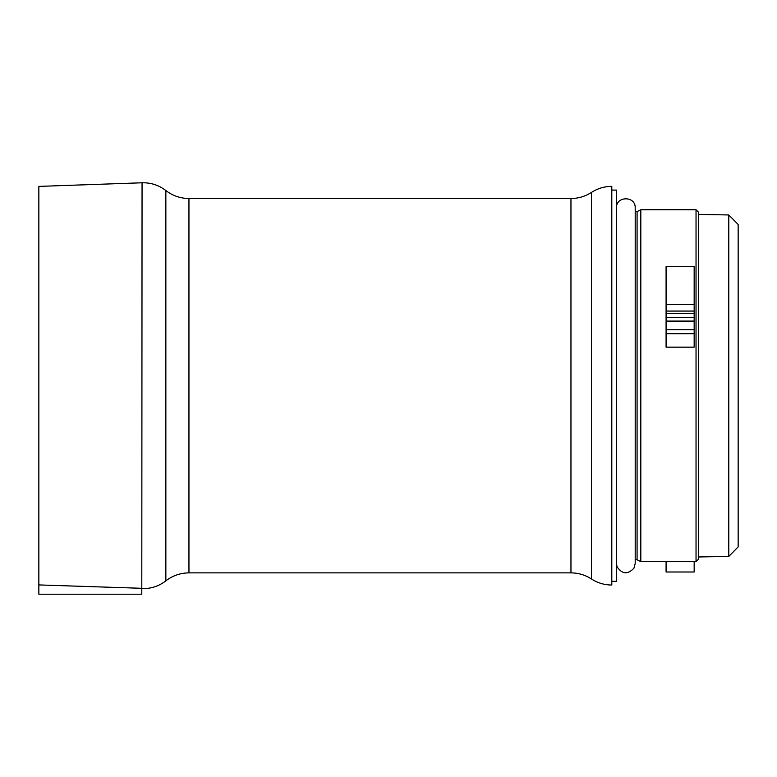 <?xml version="1.0" encoding="UTF-8"?>
<svg xmlns="http://www.w3.org/2000/svg" width="777" height="777" viewBox="0 0 777 777"><rect width="100%" height="100%" fill="white"/><g stroke="black" fill="none" stroke-linecap="round" stroke-linejoin="round"><path stroke-width="1.17" d="M694.162 561.645L694.162 571.989L666.083 571.989L666.083 561.645M694.162 304.633L666.083 304.633L666.083 266.628L694.162 266.628L694.162 311.062L666.083 311.062L666.083 347.164L694.162 347.164L694.162 333.712L666.083 333.712M694.162 333.712L694.162 311.062M666.083 304.633L666.083 311.062M694.162 329.739L666.083 329.739M694.162 321.086L666.083 321.086M694.162 317.482L666.083 317.482M38.85 584.926L141.802 588.296L141.802 594.211L38.85 594.211L38.85 186.393L142.055 182.789L141.802 588.597M611.8 190.093L611.8 585.042L611.8 186.354L611.8 190.093L616.482 190.093L616.482 581.293L611.8 581.293L611.8 581.827M640.821 561.645L640.821 209.751L696.037 209.751L696.037 561.645L640.821 561.645L637.072 559.77L637.072 211.616L640.821 209.751M696.037 561.645L698.377 559.304L698.377 212.082L696.037 209.751M728.797 214.957L738.15 224.475L738.15 546.911L728.797 556.429L728.797 214.957L698.377 214.423M694.162 313.636L666.083 313.636M142.055 588.607C150.903 588.82 158.838 586.237 165.851 580.846L165.851 190.54C158.838 185.159 150.903 182.566 142.055 182.789M188.957 572.872L188.957 198.514L570.959 198.514L570.959 572.872L188.957 572.872C180.361 572.95 172.659 575.611 165.851 580.846M611.8 585.042C604.419 584.984 597.62 582.954 591.414 578.952L591.414 192.434C585.188 196.445 578.36 198.475 570.959 198.514M165.851 190.54C172.659 195.775 180.361 198.436 188.957 198.514M591.414 578.952C585.188 574.951 578.36 572.921 570.959 572.872M611.8 186.354C604.419 186.402 597.62 188.432 591.414 192.434M616.482 563.519L617.055 566.724C622.105 574.29 627.748 574.766 633.974 568.142L635.197 563.519L635.197 207.877C635.78 195.804 615.908 195.804 616.482 207.877M635.197 559.77L637.072 559.77M635.197 211.616L637.072 211.616M728.797 556.429L698.377 556.963"/></g></svg>
